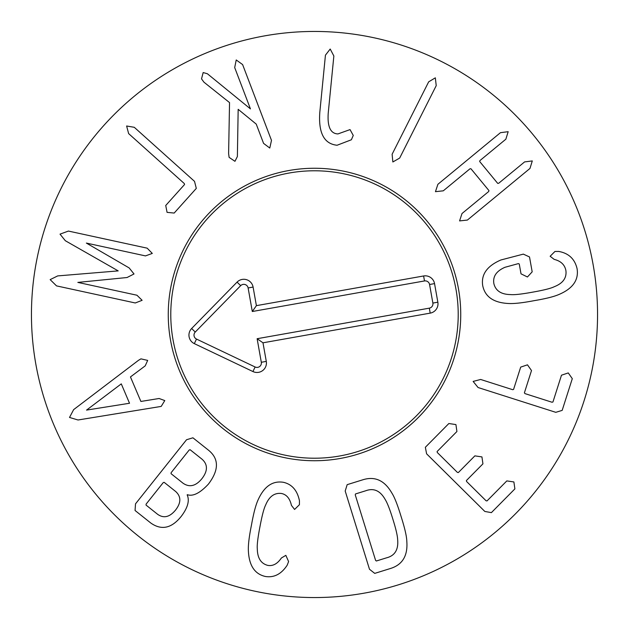 <?xml version="1.0" encoding="UTF-8"?>
<svg xmlns="http://www.w3.org/2000/svg" width="629" height="629" viewBox="0 0 629 629"><rect width="100%" height="100%" fill="white"/><g stroke="black" fill="none" stroke-linecap="round" stroke-linejoin="round"><path stroke-width="0.94" d="M68.427 231.071L147.17 248.164L152.297 253.416L145.488 255.901L86.37 243.077L129.157 267.93L134.016 273.961L127.074 277.515L77.831 282.405L136.957 295.229L142.123 300.308L135.274 302.974L56.531 285.888L50.155 279.622L57.687 275.911L118.197 270.895L65.322 240.718L60.022 234.137L68.427 231.071M134.284 127.302L194.518 181.356L196.303 188.401L174.178 213.058L167.062 212.358L165.734 205.486L184.556 184.509L184.313 183.566L128.63 133.6L126.626 125.997L134.284 127.302M242.605 64.567L271.484 140.369L269.786 148.043L263.575 143.381L256.239 124.11L238.171 109.32L237.377 156.535L234.955 161.315L229.113 157.368L228.61 153.515L229.538 102.59L203.945 82.179L201.524 78.869L203.167 72.555L207.373 73.742L250.436 108.888L234.696 67.578L236.229 59.959L242.605 64.567M353.262 135.432L351.383 139.772L337.097 145.244C324.053 143.923 318.29 132.892 319.823 112.151L325.437 55.163L330.201 49.031L333.857 55.997L328.244 112.976C327.261 126.665 330.492 133.647 337.938 133.93L350.038 129.598L353.262 135.432M436.227 85.646L399.674 158.06L392.858 161.975L392.119 154.247L428.671 81.833L435.331 77.831L436.227 85.646M529.972 168.446L467.394 220.064L459.579 220.913L462.008 213.53L488.678 191.53L488.961 190.603L470.917 168.721L469.942 168.824L443.28 190.823L435.457 191.672L437.894 184.297L500.464 132.68L508.169 131.689L505.85 139.206L479.943 160.576L479.668 161.504L497.712 183.385L498.679 183.283L524.586 161.912L532.291 160.93L529.972 168.446M534.155 300.662C522.416 302.911 513.775 303.846 508.224 303.485C493.506 302.675 484.998 296.731 482.71 285.652C480.988 274.527 487.043 265.973 500.881 259.981L523.336 254.124L529.508 256.947L532.181 271.838L527.432 276.988L521.016 273.835L519.255 263.999L518.359 263.614L504.938 267.301C496.367 271.068 492.688 276.516 493.875 283.648C495.636 290.771 501.171 294.411 510.465 294.576C514.105 294.985 521.496 294.183 532.621 292.155C543.763 290.181 550.973 288.373 554.243 286.722C562.876 283.341 566.768 278.01 565.919 270.722C564.858 264.848 560.95 261.066 554.188 259.384L550.147 256.262L554.959 251.466L558.709 251.435C568.687 253.212 574.812 258.975 577.084 268.717C578.845 279.897 572.933 288.428 559.354 294.309C554.306 296.581 545.909 298.696 534.155 300.662M555.792 412.325L478.079 387.527L473.134 381.418L480.658 379.468L512.729 389.705L513.579 389.406L520.694 367.108L527.472 364.828L531.505 370.552L524.389 392.858L524.995 393.612L552.01 402.238L552.954 401.97L561.485 375.206L568.262 372.926L572.296 378.658L562.169 410.391L555.792 412.325M484.825 511.456L426.604 453.824L425.353 447.274L448.854 423.529L455.923 424.575L456.913 431.51L437.092 451.543L437.289 452.495L457.377 472.379L458.337 472.568L474.864 455.868L481.94 456.913L482.93 463.848L466.396 480.548L466.592 481.5L486.044 500.755L487.003 500.936L506.825 480.91L513.893 481.956L514.884 488.89L491.391 512.627L484.825 511.456M86.55 410.1L129.527 403.26L121.279 383.871L86.55 410.1M138.537 360.283L140.959 358.86L147.681 360.401L145.213 365.858L130.455 376.936L140.888 401.451L159.106 398.495L164.782 400.579L161.197 406.413L78.035 419.991L69.52 417.452L73.632 409.636L138.537 360.283M163.218 482.624L146.117 504.112L146.038 505.079L157.588 514.278C163.697 518.603 169.704 517.172 175.617 509.985C181.199 502.728 181.231 496.58 175.695 491.524L164.145 482.325L163.218 482.624M171.127 472.694L171.049 473.668L183.015 483.198C189.486 487.656 195.784 486.146 201.917 478.685C207.861 470.979 207.916 464.501 202.082 459.249L190.107 449.719L189.18 450.018L171.127 472.694M135.518 503.837L186.546 439.742L192.922 437.8L208.49 450.191C219.089 458.753 219.073 470.052 208.427 484.094C200.014 493.12 192.985 496.651 187.332 494.685L187.167 494.897C189.754 500.566 187.804 507.682 181.325 516.26C171.717 528.321 161.551 530.585 150.834 523.053L135.054 510.489L135.518 503.837M251.466 525.066C253.566 513.303 255.775 504.898 258.11 499.843C264.196 486.343 272.672 480.501 283.53 482.325C292.013 484.314 297.32 490.455 299.451 500.755L299.435 504.694L294.584 509.451L291.424 505.37C289.875 498.443 286.533 494.48 281.407 493.474C274.417 492.656 269.157 496.517 265.642 505.04C263.944 508.35 262.057 515.536 259.974 526.599C257.827 537.732 256.931 545.139 257.3 548.818C257.442 558.041 260.909 563.553 267.71 565.369C272.844 566.32 277.405 563.859 281.399 557.986L285.841 555.352L288.601 561.563L287.17 565.227C281.399 574.025 274.205 577.792 265.587 576.518C254.816 574.214 249.076 565.668 248.384 550.878C248.078 545.319 249.108 536.718 251.466 525.066M375.599 560.384L376.354 560.997L386.583 557.821C394.831 555.737 398.527 549.715 397.662 539.768C397.504 535.704 395.9 528.816 392.85 519.114C389.862 509.388 387.283 502.807 385.113 499.363C380.183 490.675 373.736 487.813 365.756 490.762L355.527 493.938L355.251 494.874L375.599 560.384M369.49 569.261L345.195 491.021L347.177 484.652L362.996 479.738C374.986 476.051 384.586 480.454 391.796 492.947C394.477 497.059 397.575 504.922 401.105 516.551C404.785 528.124 406.68 536.364 406.806 541.27C407.938 555.651 402.521 564.716 390.554 568.467L374.735 573.381L369.49 569.261M597.55 314.5A283.05 283.05 0 0 1 172.975 559.629A283.05 283.05 0 0 1 172.975 69.371A283.05 283.05 0 0 1 597.55 314.5M168.257 314.5A146.243 146.243 0 0 1 387.621 187.851A146.243 146.243 0 0 1 387.621 441.149A146.243 146.243 0 0 1 168.257 314.5M456.001 289.387A143.711 143.711 0 0 0 221.998 204.511A143.711 143.711 0 0 0 265.501 449.601A143.711 143.711 0 0 0 456.001 289.387M424.496 280.951L252.3 311.512L248.117 287.948A4.379 4.379 0 0 0 240.679 285.652L195.249 332.049A4.379 4.379 0 0 0 196.492 339.062L255.115 366.99A4.379 4.379 0 0 0 261.31 362.273L257.127 338.709L429.324 308.155A4.379 4.379 0 0 0 432.87 303.076L429.568 284.497A4.379 4.379 0 0 0 424.496 280.951L423.608 275.974A9.435 9.435 0 0 1 434.545 283.608L437.847 302.195A9.435 9.435 0 0 1 430.205 313.132L262.985 342.805L266.287 361.384A9.435 9.435 0 0 1 252.937 371.55L194.322 343.623A9.435 9.435 0 0 1 191.633 328.511L237.062 282.114A9.435 9.435 0 0 1 253.094 287.068L256.396 305.647L423.608 275.974M256.396 305.647L252.3 311.512M262.985 342.805L257.127 338.709M253.094 287.068L248.117 287.948M237.062 282.114L240.679 285.652M191.633 328.511L195.249 332.049M194.322 343.623L196.492 339.062M252.937 371.55L255.115 366.99M266.287 361.384L261.31 362.273M430.205 313.132L429.324 308.155M437.847 302.195L432.87 303.076M434.545 283.608L429.568 284.497"/></g></svg>
